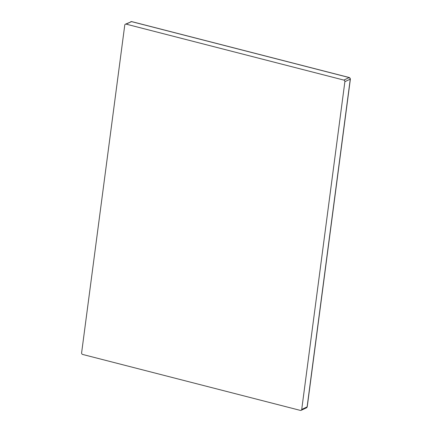 <?xml version="1.0" encoding="UTF-8"?>
<svg xmlns="http://www.w3.org/2000/svg" width="432" height="432" viewBox="0 0 432 432"><rect width="100%" height="100%" fill="white"/><g stroke="black" fill="none" stroke-linecap="round" stroke-linejoin="round"><path stroke-width="0.65" d="M307.238 406.787A1.345 0.373 -172.5 0 1 307.109 406.917A1.345 1.183 65 0 1 306.477 407.824L307.238 406.787L350.39 79.029A1.345 0.373 -172.5 0 1 350.26 79.164L307.109 406.917L301.725 409.428L344.876 81.675A1.345 1.183 -115 0 0 343.845 80.087L126.128 24.133A1.345 1.183 -115 0 0 124.762 25.105L81.61 352.858A1.345 1.183 -115 0 0 82.642 354.445L300.353 410.4A1.345 1.183 -115 0 0 301.725 409.428M131.814 21.697A1.345 0.513 104.4 0 0 131.679 21.6A1.345 0.513 104.4 0 0 131.512 21.622L349.223 77.576L343.845 80.087M125.393 24.197L131.679 21.6L349.391 77.555A1.345 0.513 104.4 0 0 349.223 77.576A1.345 1.183 65 0 1 350.26 79.164L344.876 81.675M130.777 21.681A1.345 1.183 65 0 1 131.512 21.622L126.128 24.133M301.093 410.341L306.477 407.824M349.391 77.555L350.39 79.029"/></g></svg>
